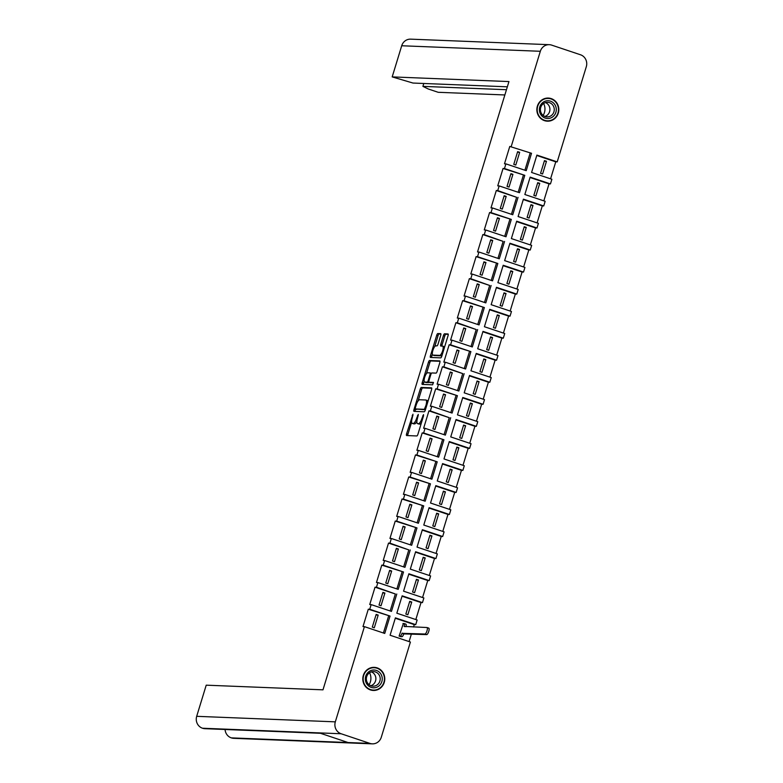 <?xml version="1.0" encoding="UTF-8"?>
<svg xmlns="http://www.w3.org/2000/svg" width="783" height="783" viewBox="0 0 783 783"><rect width="100%" height="100%" fill="white"/><g stroke="black" fill="none" stroke-linecap="round" stroke-linejoin="round"><path stroke-width="1.17" d="M412.984 414.178L406.583 433.792A1.82 0.548 -71.5 0 0 406.573 435.534A1.82 0.548 -71.5 0 0 406.622 435.544L416.83 435.955A1.82 0.548 -71.5 0 0 417.926 434.242L423.554 415.822L423.525 414.599L422.027 418.181A5.824 1.752 -71.5 0 1 418.523 423.652L417.672 423.613A5.824 1.752 -71.5 0 1 417.515 423.593A5.824 1.752 -71.5 0 1 417.554 417.995L418.288 414.393L416.762 417.965A5.824 1.752 -71.5 0 1 413.248 423.437L412.396 423.407A5.824 1.752 -71.5 0 1 412.25 423.378A5.824 1.752 -71.5 0 1 412.279 417.789L412.984 414.178M537.383 106.126A11.559 10.982 92.3 0 0 547.376 121.179A11.559 10.982 92.3 0 0 558.289 113.124A11.559 10.982 92.3 0 0 548.296 98.071A11.559 10.982 92.3 0 0 537.383 106.126M543.128 115.424A11.559 10.982 92.3 0 0 544.43 112.576A11.559 10.982 92.3 0 0 543.608 103.473M363.332 675.406A11.559 10.982 92.3 0 0 373.325 690.459A11.559 10.982 92.3 0 0 384.247 682.404A11.559 10.982 92.3 0 0 374.245 667.351A11.559 10.982 92.3 0 0 363.332 675.406M369.087 684.704A11.559 10.982 92.3 0 0 370.379 681.856A11.559 10.982 92.3 0 0 369.556 672.754M438.03 344.168L440.702 335.418A1.82 0.548 -71.5 0 0 440.721 333.666A1.82 0.548 -71.5 0 0 440.672 333.656L437.805 333.548A1.82 0.548 -71.5 0 0 436.708 335.251L430.454 355.707A1.82 0.548 -71.5 0 0 430.444 357.449A1.82 0.548 -71.5 0 0 430.493 357.459L440.702 357.87A1.82 0.548 -71.5 0 0 441.798 356.157L448.052 335.711A1.82 0.548 -71.5 0 0 448.062 333.959A1.82 0.548 -71.5 0 0 448.013 333.95L444.548 333.812A1.82 0.548 -71.5 0 0 443.452 335.525L440.78 344.275A1.82 0.548 -71.5 0 0 440.77 346.027A1.82 0.548 -71.5 0 0 440.819 346.037L442.532 346.106A4.864 1.458 -71.5 0 1 442.659 346.125A4.864 1.458 -71.5 0 1 442.571 350.999A4.864 1.458 -71.5 0 1 439.694 355.374L432.979 355.11A4.864 1.458 -71.5 0 1 432.852 355.081A4.864 1.458 -71.5 0 1 432.94 350.207A4.864 1.458 -71.5 0 1 435.818 345.832L436.934 345.88A1.82 0.548 -71.5 0 0 438.03 344.168M511.221 146.499L540.329 51.286L401.708 45.757L392.185 76.9L508.95 81.569L322.978 689.833L206.213 685.174L196.69 716.318L335.32 721.848L364.428 626.645L362.989 626.586L368.304 609.213L369.733 609.262L371.162 604.603L369.733 604.545L375.037 587.172L376.476 587.23L377.895 582.572L376.466 582.513L381.781 565.14L383.21 565.189L384.639 560.53L383.2 560.471L388.515 543.099L389.944 543.157L391.373 538.498L389.944 538.44L395.249 521.067L396.687 521.116L398.107 516.457L396.678 516.398L401.992 499.025L403.421 499.084L404.85 494.425L403.411 494.367L408.726 476.994L410.155 477.043L411.584 472.384L410.155 472.325L415.46 454.952L416.899 455.011L418.318 450.352L416.889 450.294L422.203 432.921L423.632 432.97L425.061 428.311L423.623 428.252L428.937 410.879L430.366 410.938L431.795 406.279L430.366 406.22L435.681 388.848L437.11 388.897L438.529 384.238L437.1 384.179L442.415 366.806L443.844 366.865L445.273 362.206L443.834 362.147L449.148 344.774L450.587 344.823L452.006 340.165L450.577 340.106L455.892 322.733L457.321 322.792L458.75 318.133L457.311 318.074L462.626 300.701L464.055 300.75L465.484 296.091L464.055 296.033L469.36 278.66L470.798 278.719L472.218 274.06L470.789 274.001L476.103 256.628L477.532 256.677L478.961 252.018L477.522 251.96L482.837 234.587L484.266 234.646L485.695 229.987L484.266 229.928L489.571 212.555L491.01 212.604L492.429 207.945L491 207.887L496.314 190.514L497.743 190.572L499.172 185.914L497.734 185.855L503.048 168.482L504.477 168.531L505.906 163.872L504.477 163.813L509.782 146.441L531.53 153.292L509.782 146.441M431.531 387.849L421.323 387.448A1.82 0.548 -71.5 0 0 420.226 389.161L413.972 409.607A1.82 0.548 -71.5 0 0 413.962 411.359A1.82 0.548 -71.5 0 0 414.011 411.369L424.22 411.77A1.82 0.548 -71.5 0 0 425.316 410.057L431.57 389.611A1.82 0.548 -71.5 0 0 431.58 387.859A1.82 0.548 -71.5 0 0 431.531 387.849L431.619 387.888M422.213 382.662A1.82 0.548 -71.5 0 0 422.203 384.404A1.82 0.548 -71.5 0 0 422.252 384.414L432.627 384.825L433.4 382.407L429.064 382.231A1.82 0.548 -71.5 0 1 429.015 382.221A1.82 0.548 -71.5 0 1 429.025 380.469L430.797 374.666A1.82 0.548 -71.5 0 1 431.893 372.953L436.033 373.119A1.82 0.548 -71.5 0 0 437.129 371.416L439.811 362.656A1.82 0.548 -71.5 0 0 439.821 360.914A1.82 0.548 -71.5 0 0 439.772 360.904L429.564 360.493A1.82 0.548 -71.5 0 0 428.467 362.206L422.213 382.662L423.554 383.102L424.151 381.164M531.53 153.292L526.215 170.674L505.906 163.872M519.667 152.313L515.782 165.027L513.765 164.361L517.651 151.648L519.667 152.313L517.475 152.225M530.091 153.243L524.904 170.234M504.477 168.531L524.786 175.333L503.048 168.482M524.786 175.333L519.481 192.706L499.172 185.914M512.924 174.355L509.038 187.068L507.032 186.393L510.917 173.679L512.924 174.355L510.741 174.266M523.357 175.275L518.16 192.266M497.743 190.572L516.623 197.316L496.314 190.514M518.052 197.365L512.738 214.748L492.429 207.945M506.19 196.386L502.304 209.1L500.288 208.435L504.174 195.721L506.19 196.386L503.998 196.298M516.623 197.316L511.426 214.307M491.01 212.604L511.319 219.406L489.571 212.555M511.319 219.406L506.004 236.779L485.695 229.987M499.456 218.428L495.561 231.142L493.554 230.466L497.44 217.752L499.456 218.428L497.264 218.34M509.88 219.348L504.692 236.339M484.266 234.646L503.146 241.389L482.837 234.587M504.575 241.438L499.27 258.821L478.961 252.018M492.713 240.459L488.827 253.173L486.82 252.508L490.706 239.794L492.713 240.459L490.52 240.371M503.146 241.389L497.949 258.38M477.532 256.677L497.841 263.479L476.103 256.628M497.841 263.479L492.527 280.852L472.218 274.06M485.979 262.501L482.093 275.215L480.077 274.539L483.963 261.825L485.979 262.501L483.786 262.413M496.412 263.421L491.215 280.412M470.798 278.719L489.669 285.462L469.36 278.66M491.107 285.511L485.793 302.894L465.484 296.091M479.245 284.532L475.35 297.246L473.343 296.581L477.229 283.867L479.245 284.532L477.053 284.444M489.669 285.462L484.481 302.453M464.055 300.75L484.364 307.553L462.626 300.701M484.364 307.553L479.059 324.925L458.75 318.133M472.501 306.574L468.616 319.288L466.609 318.612L470.495 305.899L472.501 306.574L470.309 306.486M482.935 307.494L477.738 324.485M457.321 322.792L476.201 329.535L455.892 322.733M477.63 329.584L472.315 346.967L452.006 340.165M465.768 328.606L461.882 341.319L459.866 340.654L463.751 327.94L465.768 328.606L463.575 328.517M476.201 329.535L471.004 346.526M450.587 344.823L470.896 351.626L449.148 344.774M470.896 351.626L465.582 368.999L445.273 362.206M459.024 350.647L455.138 363.361L453.132 362.686L457.018 349.972L459.024 350.647L456.841 350.559M469.457 351.567L464.26 368.558M443.844 366.865L462.724 373.608L442.415 366.806M464.153 373.667L458.848 391.04L438.529 384.238M452.29 372.679L448.405 385.393L446.398 384.727L450.284 372.013L452.29 372.679L450.098 372.591M462.724 373.608L457.526 390.6M437.11 388.897L457.419 395.699L435.681 388.848M457.419 395.699L452.104 413.072L431.795 406.279M445.556 394.72L441.671 407.434L439.654 406.759L443.54 394.045L445.556 394.72L443.364 394.632M455.99 395.64L450.793 412.631M430.366 410.938L449.246 417.682L428.937 410.879M450.685 417.74L445.37 435.113L425.061 428.311M438.813 416.752L434.927 429.466L432.921 428.8L436.806 416.086L438.813 416.752L436.63 416.664M449.246 417.682L444.049 434.673M423.632 432.97L443.941 439.772L422.203 432.921M443.941 439.772L438.627 457.145L418.318 450.352M432.079 438.793L428.193 451.507L426.177 450.832L430.073 438.118L432.079 438.793L429.887 438.705M442.512 439.713L437.315 456.704M416.899 455.011L437.208 461.813L415.46 454.952M437.208 461.813L431.893 479.186L411.584 472.384M425.345 460.825L421.46 473.539L419.443 472.873L423.329 460.159L425.345 460.825L423.153 460.747M435.769 461.755L430.581 478.746M410.155 477.043L430.464 483.845L408.726 476.994M430.464 483.845L425.159 501.218L404.85 494.425M418.602 482.866L414.716 495.58L412.71 494.905L416.595 482.191L418.602 482.866L416.419 482.778M429.035 483.786L423.838 500.777M403.421 499.084L423.73 505.887L401.992 499.025M423.73 505.887L418.416 523.259L398.107 516.457M411.868 504.898L407.982 517.612L405.966 516.946L409.861 504.232L411.868 504.898L409.675 504.82M422.301 505.828L417.104 522.819M396.687 521.116L416.996 527.918L395.249 521.067M416.996 527.918L411.682 545.291L391.373 538.498M405.134 526.939L401.239 539.653L399.232 538.978L403.118 526.264L405.134 526.939L402.942 526.851M415.558 527.859L410.37 544.851M389.944 543.157L408.824 549.901L388.515 543.099M410.253 549.96L404.948 567.332L384.639 560.53M398.39 548.971L394.505 561.685L392.498 561.019L396.384 548.306L398.39 548.971L396.208 548.893M408.824 549.901L403.627 566.892M383.21 565.189L403.519 571.991L381.781 565.14M403.519 571.991L398.204 589.364L377.895 582.572M391.657 571.013L387.771 583.726L385.755 583.051L389.64 570.337L391.657 571.013L389.464 570.924M402.09 571.933L396.893 588.924M376.476 587.23L395.346 593.974L375.037 587.172M396.785 594.033L391.471 611.406L371.162 604.603M384.923 593.044L381.027 605.758L379.021 605.093L382.907 592.379L384.923 593.044L382.73 592.966M395.346 593.974L390.159 610.965M369.733 609.262L390.042 616.064L368.304 609.213M390.042 616.064L384.737 633.437L364.428 626.645M378.179 615.086L374.294 627.8L372.287 627.124L376.173 614.41L378.179 615.086L375.987 614.998M388.613 616.006L383.416 632.997M392.185 76.9L412.984 83.047L507.345 86.815M401.708 45.757A9.484 9.014 -87.7 0 1 410.664 39.15L549.284 44.68A9.484 9.014 92.3 0 0 540.329 51.286M423.789 83.478L422.908 86.375L428.174 88.949L438.167 92.296L504.849 94.958M422.908 86.375L506.454 89.702M372.336 743.85L233.716 738.32A9.484 9.014 -87.7 0 1 231.328 737.88L369.958 743.41A9.484 9.014 92.3 0 0 381.292 737.243L410.409 642.031L390.091 635.238L395.405 617.856L415.714 624.658L417.143 619.999L396.834 613.197L402.149 595.824L422.458 602.626L423.877 597.958L403.568 591.165L408.883 573.782L429.192 580.585L430.621 575.926L410.312 569.124L415.616 551.751L435.925 558.553L437.354 553.884L417.045 547.092L422.36 529.709L442.669 536.512L444.088 531.853L423.779 525.05L429.094 507.678L449.403 514.48L450.832 509.811L430.523 503.019L435.828 485.636L456.137 492.438L457.566 487.78L437.257 480.977L442.571 463.605L462.88 470.407L464.299 465.738L443.99 458.946L449.305 441.563L469.614 448.365L471.043 443.707L450.734 436.904L456.039 419.531L476.348 426.324L477.777 421.665L457.468 414.873L462.782 397.49L483.091 404.292L484.511 399.633L464.202 392.831L469.516 375.458L489.825 382.251L491.254 377.592L470.945 370.799L476.25 353.417L496.569 360.219L497.988 355.56L477.679 348.758L482.994 331.385L503.303 338.178L504.732 333.519L484.413 326.726L489.727 309.344L510.036 316.146L511.465 311.487L491.156 304.685L496.471 287.312L516.78 294.105L518.199 289.446L497.89 282.653L503.205 265.271L523.514 272.073L524.943 267.414L504.634 260.612L509.939 243.239L530.248 250.031L531.677 245.373L511.368 238.58L516.682 221.197L536.991 228L538.41 223.341L518.101 216.539L523.416 199.166L543.725 205.958L545.154 201.3L524.845 194.507L530.15 177.124L550.459 183.927L551.888 179.268L531.579 172.466L536.893 155.093L557.202 161.885L586.31 66.682A9.484 9.014 92.3 0 0 580.497 54.771L551.672 45.12A9.484 9.014 92.3 0 0 549.284 44.68M320.462 733.289L204.921 728.679A9.484 9.014 -87.7 0 1 202.533 728.239L319.298 732.898L348.073 742.529L231.328 737.88M231.298 737.87A9.484 9.014 -87.7 0 1 225.073 729.482M335.32 721.848A9.484 9.014 92.3 0 0 341.134 733.759L202.533 728.239M202.503 728.229A9.484 9.014 -87.7 0 1 196.69 716.318M341.134 733.759L369.958 743.41M557.202 161.885L555.764 161.836L550.576 178.827M550.459 183.927L549.03 183.868L543.833 200.859M543.725 205.958L542.296 205.909L537.099 222.901M536.991 228L535.552 227.941L530.365 244.932M530.248 250.031L528.819 249.983L523.621 266.974M523.514 272.073L522.085 272.014L516.888 289.005M516.78 294.105L515.341 294.056L510.144 311.047M510.036 316.146L508.607 316.087L503.41 333.078M503.303 338.178L501.874 338.129L496.676 355.12M496.569 360.219L495.13 360.16L489.933 377.152M489.825 382.251L488.396 382.202L483.199 399.193M483.091 404.292L481.653 404.234L476.465 421.225M476.348 426.324L474.919 426.275L469.722 443.266M469.614 448.365L468.185 448.307L462.988 465.298M462.88 470.407L461.441 470.348L456.254 487.339M456.137 492.438L454.708 492.38L449.511 509.371M449.403 514.48L447.974 514.421L442.777 531.412M442.669 536.512L441.23 536.453L436.043 553.444M435.925 558.553L434.496 558.494L429.299 575.485M429.192 580.585L427.763 580.526L422.566 597.517M422.458 602.626L421.019 602.567L415.832 619.559M415.714 624.658L414.285 624.599L413.551 626.997M411.408 633.995L409.088 641.59M403.362 623.513L399.095 636.099L401.141 636.667M414.285 624.599L395.288 618.247M411.731 602.019L409.715 601.354L405.829 614.068L407.845 614.733L411.731 602.019L409.538 601.931M418.465 579.988L416.458 579.312L412.572 592.026L414.579 592.702L418.465 579.988L416.272 579.9M425.208 557.946L423.192 557.281L419.306 569.995L421.313 570.66L425.208 557.946L423.016 557.858M431.942 535.915L429.926 535.239L426.04 547.953L428.056 548.629L431.942 535.915L429.75 535.826M438.676 513.873L436.669 513.208L432.784 525.922L434.79 526.587L438.676 513.873L436.493 513.785M445.419 491.841L443.403 491.166L439.517 503.88L441.534 504.555L445.419 491.841L443.227 491.753M452.153 469.8L450.147 469.134L446.251 481.848L448.267 482.514L452.153 469.8L449.961 469.712M458.887 447.768L456.881 447.093L452.995 459.807L455.001 460.482L458.887 447.768L456.704 447.68M465.631 425.727L463.614 425.061L459.729 437.775L461.745 438.441L465.631 425.727L463.438 425.639M472.364 403.695L470.358 403.02L466.462 415.734L468.479 416.409L472.364 403.695L470.172 403.607M479.098 381.654L477.092 380.988L473.206 393.702L475.212 394.368L479.098 381.654L476.916 381.566M485.842 359.622L483.825 358.947L479.94 371.661L481.956 372.336L485.842 359.622L483.649 359.534M492.576 337.581L490.569 336.915L486.683 349.629L488.69 350.295L492.576 337.581L490.383 337.493M499.309 315.549L497.303 314.874L493.417 327.588L495.424 328.263L499.309 315.549L497.127 315.461M506.053 293.508L504.037 292.842L500.151 305.556L502.167 306.222L506.053 293.508L503.86 293.419M512.787 271.476L510.78 270.801L506.895 283.515L508.901 284.19L512.787 271.476L510.594 271.388M519.53 249.434L517.514 248.769L513.628 261.473L515.635 262.148L519.53 249.434L517.338 249.346M526.264 227.403L524.248 226.727L520.362 239.441L522.378 240.117L526.264 227.403L524.072 227.315M532.998 205.361L530.991 204.696L527.106 217.4L529.112 218.075L532.998 205.361L530.815 205.273M539.741 183.33L537.725 182.654L533.84 195.368L535.846 196.044L539.741 183.33L537.549 183.242M546.475 161.288L544.469 160.623L540.573 173.327L542.59 174.002L546.475 161.288L544.283 161.2M421.019 602.567L402.031 596.206M427.763 580.526L408.765 574.174M434.496 558.494L415.499 552.132M441.23 536.453L422.243 530.101M447.974 514.421L428.976 508.059M454.708 492.38L435.71 486.028M461.441 470.348L442.454 463.986M468.185 448.307L449.188 441.955M474.919 426.275L455.921 419.913M481.653 404.234L462.665 397.881M488.396 382.202L469.399 375.84M495.13 360.16L476.142 353.808M501.874 338.129L482.876 331.767M508.607 316.087L489.61 309.735M515.341 294.056L496.353 287.694M522.085 272.014L503.087 265.662M528.819 249.983L509.821 243.621M535.552 227.941L516.565 221.579M542.296 205.909L523.298 199.548M549.03 183.868L530.032 177.506M555.764 161.836L536.776 155.474M413.453 423.76A5.824 1.752 -71.5 0 0 413.59 423.828A5.824 1.752 -71.5 0 0 413.737 423.857L412.396 423.407M416.899 421.401A5.824 1.752 -71.5 0 1 414.589 423.887L413.737 423.857M418.719 423.965A5.824 1.752 -71.5 0 0 418.856 424.034A5.824 1.752 -71.5 0 0 419.013 424.063L417.672 423.613M421.391 422.889A5.824 1.752 -71.5 0 1 419.864 424.102L419.013 424.063M411.633 422.106L407.923 434.232A1.82 0.548 -71.5 0 0 407.728 435.583M431.776 388.26L422.663 387.898A1.82 0.548 -71.5 0 0 421.567 389.611L418.102 400.955M415.626 409.049L415.313 410.057A1.82 0.548 -71.5 0 0 415.117 411.408M415.352 407.737L415.342 408.961L424.337 409.323L425.874 405.614A5.824 1.752 -71.5 0 0 425.903 400.015A5.824 1.752 -71.5 0 0 425.756 399.996L419.629 399.751A5.824 1.752 -71.5 0 0 416.125 405.222L415.352 407.737M416.654 409.392L415.381 408.961M425.404 409.763L415.342 408.961M427.861 401.738A5.824 1.752 -71.5 0 0 427.244 400.465A5.824 1.752 -71.5 0 0 427.097 400.436M426.461 373.608L429.808 362.656L428.467 362.206M440.007 361.306L430.904 360.943A1.82 0.548 -71.5 0 0 429.808 362.656M430.307 382.652A1.82 0.548 -71.5 0 0 430.356 382.672A1.82 0.548 -71.5 0 0 430.405 382.681L433.547 382.799M427.606 372.786A4.864 1.458 -71.5 0 0 424.729 377.161A4.864 1.458 -71.5 0 0 424.64 382.035A4.864 1.458 -71.5 0 0 424.768 382.055L427.136 382.153A1.82 0.548 -71.5 0 0 428.232 380.44L430.004 374.636A1.82 0.548 -71.5 0 0 430.014 372.884A1.82 0.548 -71.5 0 0 429.965 372.884L427.606 372.786M425.864 382.427A4.864 1.458 -71.5 0 0 425.981 382.486A4.864 1.458 -71.5 0 0 426.109 382.505L424.768 382.055M428.967 382.202A1.82 0.548 -71.5 0 1 428.477 382.603L426.109 382.505M431.404 373.364A1.82 0.548 -71.5 0 0 431.355 373.334A1.82 0.548 -71.5 0 0 431.306 373.325L430.063 372.914M423.554 383.102A1.82 0.548 -71.5 0 0 423.358 384.453M434.076 355.472A4.864 1.458 -71.5 0 0 434.193 355.531A4.864 1.458 -71.5 0 0 434.32 355.551L432.979 355.11M442.131 355.061A4.864 1.458 -71.5 0 1 441.035 355.825L434.32 355.551M444.48 347.378A4.864 1.458 -71.5 0 0 444 346.575A4.864 1.458 -71.5 0 0 443.873 346.546M448.248 334.361L445.889 334.263A1.82 0.548 -71.5 0 0 444.793 335.976L442.121 344.726A1.82 0.548 -71.5 0 0 441.915 346.076M432.373 354.278L431.795 356.157A1.82 0.548 -71.5 0 0 431.599 357.508M440.907 334.067L439.146 333.989A1.82 0.548 -71.5 0 0 438.049 335.701L434.722 346.595M399.105 636.07L400.221 636.109A2.966 0.891 -71.5 0 0 402.012 633.33L424.944 634.024A3.406 1.028 -71.5 0 0 426.96 630.961A3.406 1.028 -71.5 0 0 427.019 627.545A3.406 1.028 -71.5 0 0 426.931 627.526L404.126 626.4A2.966 0.891 -71.5 0 0 404.145 623.552A2.966 0.891 -71.5 0 0 404.067 623.542L402.951 623.493M404.214 623.591L405.809 624.129A2.966 0.891 108.5 0 1 405.888 624.139A2.966 0.891 108.5 0 1 405.956 626.694M427.107 627.584L428.673 628.113A3.406 1.028 108.5 0 1 428.761 628.123A3.406 1.028 108.5 0 1 428.702 631.548A3.406 1.028 108.5 0 1 426.686 634.612L403.754 633.907A2.966 0.891 108.5 0 1 401.963 636.696L400.221 636.109M400.73 636.648L401.963 636.696M403.813 633.692L402.071 633.114M365.739 676.209A8.897 8.456 92.3 0 0 371.191 687.386A8.897 8.456 92.3 0 0 381.84 681.601A8.897 8.456 92.3 0 0 376.378 670.424A8.897 8.456 92.3 0 0 365.739 676.209M366.689 676.678A7.292 6.93 92.3 0 0 373.002 686.172A7.292 6.93 92.3 0 0 379.882 681.093A7.292 6.93 92.3 0 0 373.579 671.599A7.292 6.93 92.3 0 0 366.689 676.678M370.839 685.722A7.292 6.93 92.3 0 0 371.387 671.883M363.664 675.514A11.187 10.629 -87.7 0 1 374.235 667.723A11.187 10.629 -87.7 0 1 383.915 682.296A11.187 10.629 -87.7 0 1 373.344 690.087A11.187 10.629 -87.7 0 1 363.664 675.514M539.79 106.928A8.897 8.456 92.3 0 0 545.242 118.106A8.897 8.456 92.3 0 0 555.881 112.321A8.897 8.456 92.3 0 0 550.429 101.144A8.897 8.456 92.3 0 0 539.79 106.928M540.74 107.398A7.292 6.93 92.3 0 0 547.043 116.892A7.292 6.93 92.3 0 0 553.933 111.812A7.292 6.93 92.3 0 0 547.62 102.319A7.292 6.93 92.3 0 0 540.74 107.398M544.88 116.442A7.292 6.93 92.3 0 0 545.438 102.602M537.715 106.234A11.187 10.629 -87.7 0 1 548.276 98.443A11.187 10.629 -87.7 0 1 557.956 113.016A11.187 10.629 -87.7 0 1 547.386 120.807A11.187 10.629 -87.7 0 1 537.715 106.234M412.944 415.616L412.21 415.372M423.486 416.037L422.761 415.793M418.22 415.822L417.486 415.587M414.589 423.887L413.248 423.437M417.486 418.21L416.762 417.965M419.864 424.102L418.523 423.652M422.761 418.416L422.027 418.181M407.923 434.232L406.583 433.792M422.663 387.898L421.323 387.448M415.313 410.057L413.972 409.607M421.567 389.611L420.226 389.161M425.433 409.685L424.337 409.323M425.835 408.364L425.1 408.119M426.598 405.858L425.874 405.614M430.904 360.943L429.564 360.493M430.405 382.681L429.064 382.231M428.477 382.603L427.136 382.153M428.967 380.685L428.232 380.44M430.738 374.881L430.004 374.636M441.035 355.825L439.694 355.374M442.121 344.726L440.78 344.275M444.793 335.976L443.452 335.525M445.889 334.263L444.548 333.812M431.795 356.157L430.454 355.707M438.049 335.701L436.708 335.251M439.146 333.989L437.805 333.548M404.85 626.645L404.126 626.4M403.754 633.907L402.012 633.33M426.686 634.612L424.944 634.024M413.59 423.828L412.25 423.378M418.856 424.034L417.515 423.593M427.244 400.465L425.903 400.015M430.356 382.672L429.015 382.221M425.981 382.486L424.64 382.035M431.355 373.334L430.014 372.884M434.193 355.531L432.852 355.081M444 346.575L442.659 346.125M405.888 624.139L404.145 623.552M428.761 628.123L427.019 627.545M371.475 667.615L374.235 667.723M370.584 689.98L373.344 690.087M545.526 98.335L548.276 98.443M544.635 120.699L547.386 120.807"/></g></svg>
